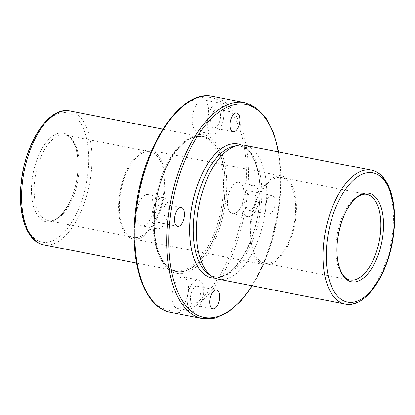 <?xml version="1.0" encoding="UTF-8"?>
<svg xmlns="http://www.w3.org/2000/svg" width="415" height="415" viewBox="0 0 415 415"><rect width="100%" height="100%" fill="white"/><g stroke="black" fill="none" stroke-linecap="round" stroke-linejoin="round"><path stroke-width="0.31" stroke-dasharray="2.08 1.56" d="M146.775 194.474A15.972 7.792 -78.9 0 1 148.067 194.511A15.972 7.792 -78.9 0 1 152.86 210.395A15.972 7.792 -78.9 0 1 143.196 225.895A15.972 7.792 -78.9 0 1 141.904 225.859A15.972 7.792 -78.9 0 1 137.111 209.969A15.972 7.792 -78.9 0 1 146.775 194.474M161.954 197.457A15.972 7.792 -78.9 0 1 163.24 197.493A15.972 7.792 -78.9 0 1 168.034 213.377A15.972 7.792 -78.9 0 1 158.374 228.873A15.972 7.792 -78.9 0 1 157.083 228.841A15.972 7.792 -78.9 0 1 152.289 212.952A15.972 7.792 -78.9 0 1 161.954 197.457M208.475 114.499A15.972 7.792 -78.9 0 1 197.348 131.249A15.972 7.792 -78.9 0 1 192.378 116.651A15.972 7.792 -78.9 0 1 203.506 99.901A15.972 7.792 -78.9 0 1 208.475 114.499M223.649 117.476A15.972 7.792 -78.9 0 1 212.522 134.232A15.972 7.792 -78.9 0 1 207.557 119.634A15.972 7.792 -78.9 0 1 218.684 102.884A15.972 7.792 -78.9 0 1 223.649 117.476M233.904 213.746A15.972 7.792 -78.9 0 1 232.613 213.709A15.972 7.792 -78.9 0 1 227.819 197.825A15.972 7.792 -78.9 0 1 237.484 182.33A15.972 7.792 -78.9 0 1 238.775 182.361A15.972 7.792 -78.9 0 1 243.569 198.251A15.972 7.792 -78.9 0 1 233.904 213.746M249.078 216.729A15.972 7.792 -78.9 0 1 247.791 216.692A15.972 7.792 -78.9 0 1 242.998 200.808A15.972 7.792 -78.9 0 1 252.657 185.308A15.972 7.792 -78.9 0 1 253.949 185.344A15.972 7.792 -78.9 0 1 258.742 201.234A15.972 7.792 -78.9 0 1 249.078 216.729M159.09 222.59A9.581 4.674 101.1 0 0 164.885 213.294A9.581 4.674 101.1 0 0 162.011 203.765A9.581 4.674 101.1 0 0 161.238 203.744A9.581 4.674 101.1 0 0 155.438 213.04A9.581 4.674 101.1 0 0 158.312 222.57A9.581 4.674 101.1 0 0 159.09 222.59M210.779 119.204A9.581 4.674 101.1 0 0 213.756 127.96A9.581 4.674 101.1 0 0 220.432 117.912A9.581 4.674 101.1 0 0 217.45 109.155A9.581 4.674 101.1 0 0 210.779 119.204M251.941 191.595A9.581 4.674 101.1 0 0 246.147 200.891A9.581 4.674 101.1 0 0 249.021 210.421A9.581 4.674 101.1 0 0 249.794 210.441A9.581 4.674 101.1 0 0 255.593 201.145A9.581 4.674 101.1 0 0 252.719 191.616A9.581 4.674 101.1 0 0 251.941 191.595M269.117 214.239A9.581 4.674 -78.9 0 1 268.344 214.218A9.581 4.674 -78.9 0 1 265.47 204.688A9.581 4.674 -78.9 0 1 271.265 195.392A9.581 4.674 -78.9 0 1 272.038 195.413A9.581 4.674 -78.9 0 1 274.917 204.943A9.581 4.674 -78.9 0 1 269.117 214.239M172.204 293.727A15.972 7.792 -78.9 0 1 183.331 276.971A15.972 7.792 -78.9 0 1 188.301 291.569A15.972 7.792 -78.9 0 1 177.174 308.319A15.972 7.792 -78.9 0 1 172.204 293.727M187.383 296.709A15.972 7.792 -78.9 0 1 198.51 279.954A15.972 7.792 -78.9 0 1 203.475 294.551A15.972 7.792 -78.9 0 1 192.347 311.302A15.972 7.792 -78.9 0 1 187.383 296.709M211.707 277.843A68.231 33.288 101.1 0 0 259.209 206.286A68.231 33.288 101.1 0 0 238.018 143.943M241.307 144.954A68.231 33.288 -78.9 0 1 259.261 206.297A68.231 33.288 -78.9 0 1 215.136 278.154M218.399 279.16A68.231 33.288 101.1 0 0 265.927 207.609A68.231 33.288 101.1 0 0 244.715 145.26M32.022 180.515A45.147 22.026 -78.9 0 1 63.469 133.168A45.147 22.026 -78.9 0 1 77.506 174.425A45.147 22.026 -78.9 0 1 46.06 221.766A45.147 22.026 -78.9 0 1 32.022 180.515A45.147 22.026 101.1 0 0 46.06 221.766A45.147 22.026 101.1 0 0 77.506 174.425A45.147 22.026 101.1 0 0 63.469 133.168A45.147 22.026 101.1 0 0 32.022 180.515M154.945 208.6A68.745 33.537 -78.9 0 1 186.745 140.716A68.745 33.537 -78.9 0 1 202.836 136.504A68.745 33.537 -78.9 0 1 224.214 199.325A68.745 33.537 -78.9 0 1 176.323 271.42A68.745 33.537 -78.9 0 1 163.022 261.429A68.745 33.537 -78.9 0 1 154.945 208.6M224.339 199.35A68.745 33.537 -78.9 0 1 176.453 271.441A68.745 33.537 -78.9 0 1 155.075 208.626A68.745 33.537 -78.9 0 1 202.961 136.53A68.745 33.537 -78.9 0 1 224.339 199.35M224.406 199.34A68.88 33.605 101.1 0 0 183.529 143.206A68.88 33.605 101.1 0 0 155.008 208.631A68.88 33.605 101.1 0 0 160.994 257.907A68.88 33.605 101.1 0 0 196.969 263.795A68.88 33.605 101.1 0 0 224.406 199.34M200.258 294.982A9.581 4.674 101.1 0 0 197.275 286.226A9.581 4.674 101.1 0 0 190.599 296.274A9.581 4.674 101.1 0 0 193.582 305.03A9.581 4.674 101.1 0 0 200.258 294.982M163.811 191.637A43.627 21.284 101.1 0 0 150.246 151.771A43.627 21.284 101.1 0 0 119.852 197.519A43.627 21.284 101.1 0 0 133.423 237.385A43.627 21.284 101.1 0 0 163.811 191.637M164.573 191.533A45.147 22.026 -78.9 0 1 133.127 238.879A45.147 22.026 -78.9 0 1 119.089 197.623A45.147 22.026 -78.9 0 1 150.536 150.282A45.147 22.026 -78.9 0 1 164.573 191.533M251.189 223.332A43.627 21.284 -78.9 0 1 281.577 177.579A43.627 21.284 -78.9 0 1 295.148 217.444A43.627 21.284 -78.9 0 1 264.754 263.193A43.627 21.284 -78.9 0 1 251.189 223.332M250.427 223.431A45.147 22.026 101.1 0 0 264.464 264.687A45.147 22.026 101.1 0 0 295.911 217.341A45.147 22.026 101.1 0 0 281.873 176.09A45.147 22.026 101.1 0 0 250.427 223.431M208.512 274.066A66.53 32.458 101.1 0 0 261.066 206.935A66.53 32.458 101.1 0 0 233.635 146.236L239.663 146.147C253.186 147.709 263.203 174.808 259.147 206.385C255.541 245.877 230.558 281.686 214.057 276.426L208.512 274.066M345.057 304.05A68.231 33.288 101.1 0 0 392.585 232.499A68.231 33.288 101.1 0 0 371.373 170.15M21.58 181.91A65.871 32.137 101.1 0 0 47.383 242.246A65.871 32.137 101.1 0 0 87.949 173.024A65.871 32.137 101.1 0 0 62.146 112.688A65.871 32.137 101.1 0 0 21.58 181.91M43.627 244.819A68.231 33.288 101.1 0 0 91.16 173.263A68.231 33.288 101.1 0 0 69.943 110.914M222.689 199.112A68.231 33.288 101.1 0 0 201.472 136.763A68.231 33.288 101.1 0 0 153.944 208.314A68.231 33.288 101.1 0 0 175.161 270.663A68.231 33.288 101.1 0 0 222.689 199.112M135.674 211.432A108.517 52.938 101.1 0 0 178.18 310.83A108.517 52.938 101.1 0 0 245.006 196.793A108.517 52.938 101.1 0 0 202.499 97.395A108.517 52.938 101.1 0 0 135.674 211.432M170.394 312.288A109.991 53.66 101.1 0 0 247.013 196.938A109.991 53.66 101.1 0 0 212.812 96.43M202.364 318.57A109.991 53.66 101.1 0 0 278.984 203.22A109.991 53.66 101.1 0 0 244.783 102.713M252.076 285.779A108.517 52.938 101.1 0 0 279.502 203.568A108.517 52.938 101.1 0 0 278.387 151.874M225.9 199.35A70.592 34.44 101.1 0 0 198.251 134.688A70.592 34.44 101.1 0 0 154.779 208.87A70.592 34.44 101.1 0 0 182.429 273.532A70.592 34.44 101.1 0 0 225.9 199.35M78.632 174.897A43.627 21.284 -78.9 0 1 48.239 220.65A43.627 21.284 -78.9 0 1 34.673 180.784A43.627 21.284 -78.9 0 1 65.067 135.031A43.627 21.284 -78.9 0 1 78.632 174.897M281.577 177.579L366.761 194.319A43.627 21.284 101.1 0 0 336.368 240.067A43.627 21.284 101.1 0 0 349.933 279.933L264.754 263.193M163.24 197.493L148.067 194.511M212.522 134.232L197.348 131.249M247.791 216.692L232.613 213.709M181.329 207.562L162.011 203.765M233.08 131.757L213.756 127.96M268.344 214.218L249.021 210.421M198.51 279.954L183.331 276.971M150.536 150.282L281.873 176.09M162.81 129.164L201.472 136.763C196.954 135.84 192.041 137.157 186.745 140.716M136.499 263.063L175.161 270.663C170.627 269.807 166.581 266.731 163.022 261.429M252.367 285.836L261.99 268.074L269.968 247.833L279.705 203.49L281.017 176.624L278.678 151.937M160.994 257.907C154.966 245.509 153.005 229.122 155.101 208.74C157.959 181.858 169.948 154.567 183.529 143.206M216.599 290.023L197.275 286.226M212.9 308.827L193.582 305.03M133.127 238.879L264.464 264.687M192.347 311.302L177.174 308.319M272.038 195.413L252.719 191.616M236.773 112.953L217.45 109.155M177.636 226.367L158.312 222.57M253.949 185.344L238.775 182.361M218.684 102.884L203.506 99.901M157.083 228.841L141.904 225.859M133.423 237.385L48.239 220.65C58.292 224.225 75.172 200.699 77.475 174.471C80.225 153.519 73.341 135.757 65.067 135.031L150.246 151.771"/><path stroke-width="0.62" d="M180.556 207.542A9.581 4.674 -78.9 0 1 181.329 207.562A9.581 4.674 -78.9 0 1 184.208 217.092A9.581 4.674 -78.9 0 1 178.409 226.388A9.581 4.674 -78.9 0 1 177.636 226.367A9.581 4.674 -78.9 0 1 174.762 216.832A9.581 4.674 -78.9 0 1 180.556 207.542M239.751 121.709A9.581 4.674 -78.9 0 1 233.08 131.757A9.581 4.674 -78.9 0 1 230.097 123.001A9.581 4.674 -78.9 0 1 236.773 112.953A9.581 4.674 -78.9 0 1 239.751 121.709M238.018 143.943A68.231 33.288 101.1 0 0 237.992 143.938A68.231 33.288 101.1 0 0 190.464 215.494A68.231 33.288 101.1 0 0 211.681 277.843A68.231 33.288 101.1 0 0 211.707 277.843M215.136 278.154A68.231 33.288 -78.9 0 1 211.733 277.848A68.231 33.288 -78.9 0 1 190.516 215.504A68.231 33.288 -78.9 0 1 238.044 143.948A68.231 33.288 -78.9 0 1 241.307 144.954M371.373 170.15L244.715 145.26A68.231 33.288 101.1 0 0 237.795 145.354A68.231 33.288 101.1 0 0 197.182 216.812A68.231 33.288 101.1 0 0 212.029 276.457A68.231 33.288 101.1 0 0 218.399 279.16L345.057 304.05C366.232 308.957 389.695 272.23 393.742 232.924C397.534 201.389 388.58 173.257 371.373 170.15A68.231 33.288 101.1 0 0 323.84 241.701A68.231 33.288 101.1 0 0 345.057 304.05M337.494 240.544A45.147 22.026 -78.9 0 1 368.94 193.198A45.147 22.026 -78.9 0 1 382.978 234.449A45.147 22.026 -78.9 0 1 351.531 281.795A45.147 22.026 -78.9 0 1 337.494 240.544A45.147 22.026 101.1 0 0 351.531 281.795A45.147 22.026 101.1 0 0 382.978 234.449A45.147 22.026 101.1 0 0 368.94 193.198A45.147 22.026 101.1 0 0 337.494 240.544M209.923 300.071A9.581 4.674 -78.9 0 1 216.599 290.023A9.581 4.674 -78.9 0 1 219.577 298.779A9.581 4.674 -78.9 0 1 212.9 308.827A9.581 4.674 -78.9 0 1 209.923 300.071M237.795 145.354L233.635 146.236A66.53 32.458 101.1 0 0 194.038 215.909A66.53 32.458 101.1 0 0 208.512 274.066L212.029 276.457M327.051 241.94A65.871 32.137 101.1 0 0 352.854 302.276A65.871 32.137 101.1 0 0 393.42 233.054A65.871 32.137 101.1 0 0 367.617 172.718A65.871 32.137 101.1 0 0 327.051 241.94M22.415 182.47A68.231 33.288 101.1 0 0 43.627 244.819C26.42 241.706 17.466 213.58 21.258 182.04C25.305 142.744 48.768 106.007 69.943 110.914A68.231 33.288 101.1 0 0 22.415 182.47M136.193 211.78A109.991 53.66 101.1 0 0 170.394 312.288C144.181 307.94 129.2 262.731 135.472 211.51C141.847 147.605 180.608 88.328 212.812 96.43A109.991 53.66 101.1 0 0 136.193 211.78M278.678 151.937L273.677 133.174L266.139 118.239L256.366 107.884L244.783 102.713A109.991 53.66 101.1 0 0 168.163 218.062A109.991 53.66 101.1 0 0 202.364 318.57L215.043 318.165L228.011 312.277L240.638 301.311L252.367 285.836M278.387 151.874A108.517 52.938 101.1 0 0 222.648 109.57A108.517 52.938 101.1 0 0 170.171 218.207A108.517 52.938 101.1 0 0 191.357 311.245A108.517 52.938 101.1 0 0 252.076 285.779M380.327 234.185A43.627 21.284 101.1 0 0 366.761 194.319C363.519 193.603 359.857 194.941 355.769 198.329C346.286 207.308 340.207 221.366 337.525 240.493C334.775 261.445 341.659 279.207 349.933 279.933A43.627 21.284 101.1 0 0 380.327 234.185M43.627 244.819L136.499 263.063M170.394 312.288L202.364 318.57M212.812 96.43L244.783 102.713M69.943 110.914L162.81 129.164"/></g></svg>

